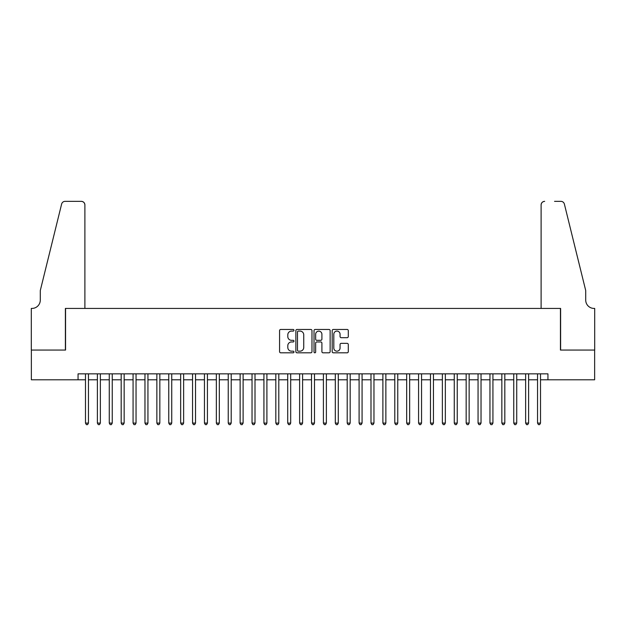 <?xml version="1.0" encoding="UTF-8"?>
<svg xmlns="http://www.w3.org/2000/svg" width="626" height="626" viewBox="0 0 626 626"><rect width="100%" height="100%" fill="white"/><g stroke="black" fill="none" stroke-linecap="round" stroke-linejoin="round"><path stroke-width="0.94" d="M293.97 330.278A0.814 0.814 0 0 0 293.148 329.456L280.745 329.456A1.166 1.166 0 0 0 279.572 330.622L279.572 351.64A1.166 1.166 0 0 0 280.745 352.814L293.148 352.814A0.814 0.814 0 0 0 293.97 351.992A0.814 0.814 0 0 0 293.148 351.178L291.544 351.178A3.74 3.74 0 0 1 287.803 347.438L287.803 345.685A3.74 3.74 0 0 1 291.544 341.952L293.148 341.952A0.814 0.814 0 0 0 293.97 341.131A0.814 0.814 0 0 0 293.148 340.317L291.544 340.317A3.74 3.74 0 0 1 287.803 336.577L287.803 334.832A3.74 3.74 0 0 1 291.544 331.091L293.148 331.091A0.814 0.814 0 0 0 293.97 330.278M347.125 337.688A1.166 1.166 0 0 0 348.291 336.522L348.291 330.622A1.166 1.166 0 0 0 347.125 329.456L333.345 329.456A1.166 1.166 0 0 0 332.179 330.622L332.179 351.64A1.166 1.166 0 0 0 333.345 352.814L347.125 352.814A1.166 1.166 0 0 0 348.291 351.64L348.291 344.519A1.166 1.166 0 0 0 347.125 343.353L341.233 343.353A1.166 1.166 0 0 0 340.059 344.519L340.059 348.056A3.122 3.122 0 0 1 336.937 351.178A3.122 3.122 0 0 1 333.815 348.056L333.815 334.214A3.122 3.122 0 0 1 336.937 331.091A3.122 3.122 0 0 1 340.059 334.214L340.059 336.522A1.166 1.166 0 0 0 341.233 337.688L347.125 337.688M78.054 379.794L31.363 379.794L31.363 350.059L65.558 350.059L65.558 308.422L560.442 308.422L560.442 350.059L594.637 350.059L594.637 379.794L547.946 379.794L547.946 373.847L78.054 373.847L78.054 379.794L85.488 379.794M311.975 330.622A1.166 1.166 0 0 0 310.809 329.456L297.029 329.456A1.166 1.166 0 0 0 295.863 330.622L295.863 351.64A1.166 1.166 0 0 0 297.029 352.814L310.809 352.814A1.166 1.166 0 0 0 311.975 351.64L311.975 330.622M315.191 329.456L328.971 329.456A1.166 1.166 0 0 1 330.137 330.622L330.137 351.64A1.166 1.166 0 0 1 328.971 352.814L323.071 352.814A1.166 1.166 0 0 1 321.905 351.64L321.905 343.118A1.166 1.166 0 0 0 320.739 341.952L316.826 341.952A1.166 1.166 0 0 0 315.653 343.118L315.653 351.992A0.814 0.814 0 0 1 314.839 352.814A0.814 0.814 0 0 1 314.025 351.992L314.025 330.622A1.166 1.166 0 0 1 315.191 329.456M88.462 379.794L97.382 379.794M100.356 379.794L109.276 379.794M112.25 379.794L121.178 379.794M124.151 379.794L133.072 379.794M136.045 379.794L144.966 379.794M147.939 379.794L156.86 379.794M159.841 379.794L168.762 379.794M171.735 379.794L180.656 379.794M183.629 379.794L192.55 379.794M195.523 379.794L204.452 379.794M207.425 379.794L216.346 379.794M219.319 379.794L228.24 379.794M231.213 379.794L240.134 379.794M243.107 379.794L252.035 379.794M255.009 379.794L263.929 379.794M266.903 379.794L275.823 379.794M278.797 379.794L287.717 379.794M290.691 379.794L299.619 379.794M302.593 379.794L311.513 379.794M314.487 379.794L323.407 379.794M326.381 379.794L335.309 379.794M338.283 379.794L347.203 379.794M350.177 379.794L359.097 379.794M362.071 379.794L370.991 379.794M373.965 379.794L382.893 379.794M385.866 379.794L394.787 379.794M397.76 379.794L406.681 379.794M409.654 379.794L418.575 379.794M421.548 379.794L430.477 379.794M433.45 379.794L442.371 379.794M445.344 379.794L454.265 379.794M457.238 379.794L466.159 379.794M469.14 379.794L478.061 379.794M481.034 379.794L489.955 379.794M492.928 379.794L501.849 379.794M504.822 379.794L513.75 379.794M516.724 379.794L525.644 379.794M528.618 379.794L537.538 379.794M540.512 379.794L547.946 379.794M298.312 331.091A0.814 0.814 0 0 0 297.499 331.913L297.499 350.357A0.814 0.814 0 0 0 298.312 351.178L300.01 351.178A3.74 3.74 0 0 0 303.743 347.438L303.743 334.832A3.74 3.74 0 0 0 300.01 331.091L298.312 331.091M321.905 334.276A3.122 3.122 0 0 0 318.783 331.154A3.122 3.122 0 0 0 315.653 334.276L315.653 339.151A1.166 1.166 0 0 0 316.826 340.317L320.739 340.317A1.166 1.166 0 0 0 321.905 339.151L321.905 334.276M88.462 373.847L88.462 423.098L85.488 423.098L85.488 373.847M88.462 423.098L87.57 424.647L86.38 424.647L85.488 423.098M84.893 308.422L84.893 204.921A3.568 3.568 0 0 0 81.325 201.353L65.088 201.353A3.568 3.568 0 0 0 61.622 204.068L40.283 290.574L40.283 300.097A8.326 8.326 0 0 1 31.957 308.422L31.3 308.422L31.3 350.059L65.386 350.059L65.386 308.422L84.893 308.422L84.893 204.921C84.666 202.769 83.477 201.58 81.325 201.353L71.45 201.353M61.622 204.068C62.53 202.112 62.53 202.112 61.622 204.068C62.53 202.112 62.53 202.112 61.622 204.068M40.283 300.097A8.326 8.326 0 0 1 31.957 308.422M541.107 308.422L541.107 204.921L541.107 308.422L560.614 308.422L560.614 350.059L594.7 350.059L594.7 308.422L594.043 308.422A8.326 8.326 0 0 1 585.717 300.097A8.326 8.326 0 0 0 594.043 308.422M579.175 264.047L564.378 204.068L585.717 290.574L585.717 300.097M554.55 201.353L560.912 201.353A3.568 3.568 0 0 1 564.378 204.068C563.47 202.112 563.47 202.112 564.378 204.068C563.47 202.112 563.47 202.112 564.378 204.068M544.675 201.353A3.568 3.568 0 0 0 541.107 204.921C541.333 202.769 542.523 201.58 544.675 201.353M100.356 373.847L100.356 423.098L97.382 423.098L97.382 373.847M100.356 423.098L99.464 424.647L98.274 424.647L97.382 423.098M112.25 373.847L112.25 423.098L109.276 423.098L109.276 373.847M112.25 423.098L111.358 424.647L110.168 424.647L109.276 423.098M124.151 373.847L124.151 423.098L121.178 423.098L121.178 373.847M124.151 423.098L123.259 424.647L122.07 424.647L121.178 423.098M136.045 373.847L136.045 423.098L133.072 423.098L133.072 373.847M136.045 423.098L135.153 424.647L133.964 424.647L133.072 423.098M147.939 373.847L147.939 423.098L144.966 423.098L144.966 373.847M147.939 423.098L147.047 424.647L145.858 424.647L144.966 423.098M159.841 373.847L159.841 423.098L156.86 423.098L156.86 373.847M159.841 423.098L158.949 424.647L157.752 424.647L156.86 423.098M171.735 373.847L171.735 423.098L168.762 423.098L168.762 373.847M171.735 423.098L170.843 424.647L169.654 424.647L168.762 423.098M183.629 373.847L183.629 423.098L180.656 423.098L180.656 373.847M183.629 423.098L182.737 424.647L181.548 424.647L180.656 423.098M195.523 373.847L195.523 423.098L192.55 423.098L192.55 373.847M195.523 423.098L194.631 424.647L193.442 424.647L192.55 423.098M207.425 373.847L207.425 423.098L204.452 423.098L204.452 373.847M207.425 423.098L206.533 424.647L205.344 424.647L204.452 423.098M219.319 373.847L219.319 423.098L216.346 423.098L216.346 373.847M219.319 423.098L218.427 424.647L217.238 424.647L216.346 423.098M231.213 373.847L231.213 423.098L228.24 423.098L228.24 373.847M231.213 423.098L230.321 424.647L229.132 424.647L228.24 423.098M243.107 373.847L243.107 423.098L240.134 423.098L240.134 373.847M243.107 423.098L242.215 424.647L241.026 424.647L240.134 423.098M255.009 373.847L255.009 423.098L252.035 423.098L252.035 373.847M255.009 423.098L254.117 424.647L252.927 424.647L252.035 423.098M266.903 373.847L266.903 423.098L263.929 423.098L263.929 373.847M266.903 423.098L266.011 424.647L264.821 424.647L263.929 423.098M278.797 373.847L278.797 423.098L275.823 423.098L275.823 373.847M278.797 423.098L277.905 424.647L276.715 424.647L275.823 423.098M290.691 373.847L290.691 423.098L287.717 423.098L287.717 373.847M290.691 423.098L289.799 424.647L288.609 424.647L287.717 423.098M302.593 373.847L302.593 423.098L299.619 423.098L299.619 373.847M302.593 423.098L301.701 424.647L300.511 424.647L299.619 423.098M314.487 373.847L314.487 423.098L311.513 423.098L311.513 373.847M314.487 423.098L313.595 424.647L312.405 424.647L311.513 423.098M326.381 373.847L326.381 423.098L323.407 423.098L323.407 373.847M326.381 423.098L325.489 424.647L324.299 424.647L323.407 423.098M338.283 373.847L338.283 423.098L335.309 423.098L335.309 373.847M338.283 423.098L337.391 424.647L336.201 424.647L335.309 423.098M350.177 373.847L350.177 423.098L347.203 423.098L347.203 373.847M350.177 423.098L349.285 424.647L348.095 424.647L347.203 423.098M362.071 373.847L362.071 423.098L359.097 423.098L359.097 373.847M362.071 423.098L361.179 424.647L359.989 424.647L359.097 423.098M373.965 373.847L373.965 423.098L370.991 423.098L370.991 373.847M373.965 423.098L373.073 424.647L371.883 424.647L370.991 423.098M385.866 373.847L385.866 423.098L382.893 423.098L382.893 373.847M385.866 423.098L384.974 424.647L383.785 424.647L382.893 423.098M397.76 373.847L397.76 423.098L394.787 423.098L394.787 373.847M397.76 423.098L396.868 424.647L395.679 424.647L394.787 423.098M409.654 373.847L409.654 423.098L406.681 423.098L406.681 373.847M409.654 423.098L408.762 424.647L407.573 424.647L406.681 423.098M421.548 373.847L421.548 423.098L418.575 423.098L418.575 373.847M421.548 423.098L420.656 424.647L419.467 424.647L418.575 423.098M433.45 373.847L433.45 423.098L430.477 423.098L430.477 373.847M433.45 423.098L432.558 424.647L431.369 424.647L430.477 423.098M445.344 373.847L445.344 423.098L442.371 423.098L442.371 373.847M445.344 423.098L444.452 424.647L443.263 424.647L442.371 423.098M457.238 373.847L457.238 423.098L454.265 423.098L454.265 373.847M457.238 423.098L456.346 424.647L455.157 424.647L454.265 423.098M469.14 373.847L469.14 423.098L466.159 423.098L466.159 373.847M469.14 423.098L468.248 424.647L467.059 424.647L466.159 423.098M481.034 373.847L481.034 423.098L478.061 423.098L478.061 373.847M481.034 423.098L480.142 424.647L478.953 424.647L478.061 423.098M492.928 373.847L492.928 423.098L489.955 423.098L489.955 373.847M492.928 423.098L492.036 424.647L490.847 424.647L489.955 423.098M504.822 373.847L504.822 423.098L501.849 423.098L501.849 373.847M504.822 423.098L503.93 424.647L502.741 424.647L501.849 423.098M516.724 373.847L516.724 423.098L513.75 423.098L513.75 373.847M516.724 423.098L515.832 424.647L514.642 424.647L513.75 423.098M528.618 373.847L528.618 423.098L525.644 423.098L525.644 373.847M528.618 423.098L527.726 424.647L526.536 424.647L525.644 423.098M540.512 373.847L540.512 423.098L537.538 423.098L537.538 373.847M540.512 423.098L539.62 424.647L538.43 424.647L537.538 423.098"/></g></svg>
